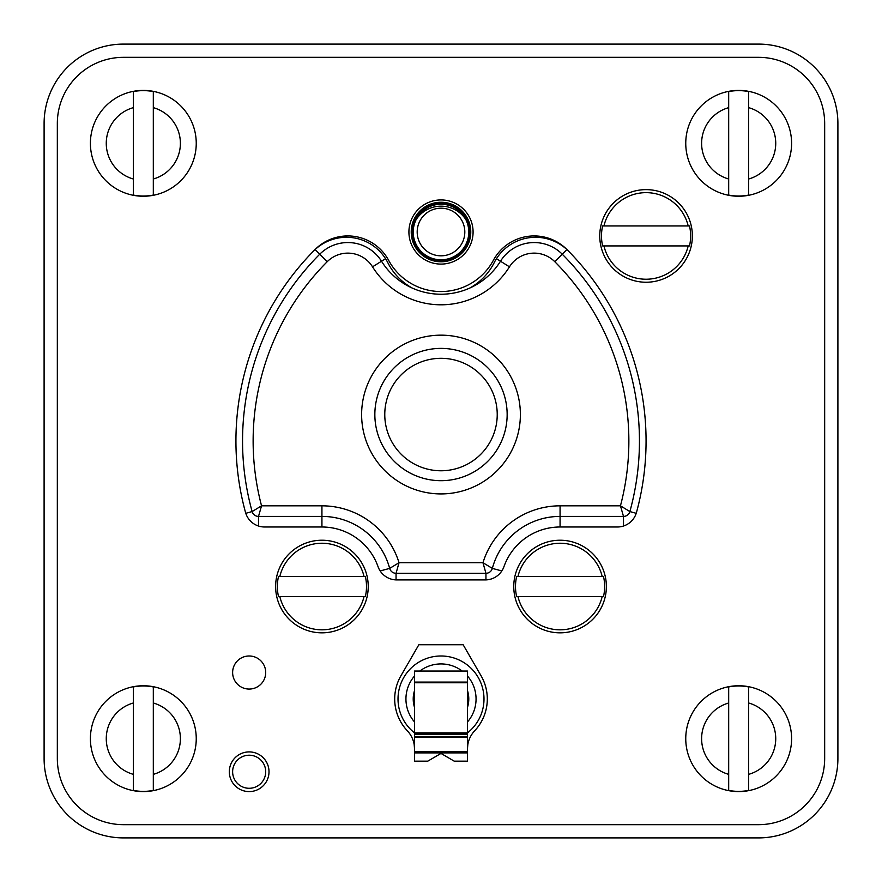 <?xml version="1.0" encoding="UTF-8"?>
<svg xmlns="http://www.w3.org/2000/svg" width="882" height="882" viewBox="0 0 882 882"><rect width="100%" height="100%" fill="white"/><g stroke="black" fill="none" stroke-linecap="round" stroke-linejoin="round"><path stroke-width="1.32" d="M44.1 758.52A79.38 79.38 0 0 0 123.48 837.9L758.52 837.9A79.38 79.38 0 0 0 837.9 758.52L837.9 123.48A79.38 79.38 0 0 0 758.52 44.1L123.48 44.1A79.38 79.38 0 0 0 44.1 123.48L44.1 758.52M824.67 758.52L824.67 123.48A66.15 66.15 0 0 0 758.52 57.33L123.48 57.33A66.15 66.15 0 0 0 57.33 123.48L57.33 758.52A66.15 66.15 0 0 0 123.48 824.67L758.52 824.67A66.15 66.15 0 0 0 824.67 758.52L824.67 123.48M465.773 219.431A29.768 29.768 0 0 0 416.227 219.431M503.942 566.685A19.845 19.845 0 0 1 485.232 579.915A19.845 19.845 0 0 0 503.942 566.685A59.535 59.535 0 0 1 560.07 526.995L617.356 526.995A19.845 19.845 0 0 0 636.506 512.376A271.215 271.215 0 0 0 566.961 249.551A46.305 46.305 0 0 0 493.402 260.267A59.535 59.535 0 0 1 388.598 260.267A46.305 46.305 0 0 0 315.039 249.551A271.215 271.215 0 0 0 245.494 512.376A19.845 19.845 0 0 0 264.644 526.995L321.93 526.995L321.93 516.411A70.119 70.119 0 0 1 389.668 568.394A6.615 6.615 0 0 0 396.051 573.3L485.949 573.3A6.615 6.615 0 0 0 492.332 568.394A70.119 70.119 0 0 1 560.07 516.411L623.497 516.411A6.615 6.615 0 0 0 629.869 511.56A264.6 264.6 0 0 0 562.275 254.225A39.69 39.69 0 0 0 500.491 261.226A70.119 70.119 0 0 1 381.509 261.226A39.69 39.69 0 0 0 319.725 254.225A264.6 264.6 0 0 0 252.131 511.56A6.615 6.615 0 0 0 258.503 516.411L321.93 516.411A70.119 70.119 0 0 1 389.668 568.394L399.039 562.716L396.051 573.3A6.615 6.615 0 0 1 389.668 568.394L380.164 570.941M568.581 251.194A46.305 46.305 0 0 0 494.152 262.748A59.535 59.535 0 0 1 469.797 288.039M313.419 251.194A46.305 46.305 0 0 1 387.848 262.748A59.535 59.535 0 0 0 412.203 288.039M501.836 570.941L492.332 568.394L482.961 562.716A80.703 80.703 0 0 1 560.07 505.827L620.454 505.827A254.016 254.016 0 0 0 554.778 261.689A29.106 29.106 0 0 0 509.465 266.827A80.703 80.703 0 0 1 372.535 266.827A29.106 29.106 0 0 0 327.222 261.689A254.016 254.016 0 0 0 261.546 505.827L321.93 505.827A80.703 80.703 0 0 1 399.039 562.716L482.961 562.716L485.949 573.3L485.949 579.904M441 335.16A79.38 79.38 0 0 1 520.38 414.54A79.38 79.38 0 0 1 441 493.92A79.38 79.38 0 0 1 361.62 414.54A79.38 79.38 0 0 1 441 335.16M441 358.312A56.227 56.227 0 0 1 497.228 414.54A56.227 56.227 0 0 1 441 470.768A56.227 56.227 0 0 1 384.773 414.54A56.227 56.227 0 0 1 441 358.312M261.546 505.827L258.503 516.411A6.615 6.615 0 0 1 252.131 511.56L261.546 505.827M623.497 526.025L623.497 516.411L620.454 505.827L629.869 511.56A264.6 264.6 0 0 0 562.275 254.225A39.69 39.69 0 0 0 500.491 261.226A70.119 70.119 0 0 1 381.509 261.226A39.69 39.69 0 0 0 319.725 254.225A264.6 264.6 0 0 0 252.131 511.56L245.78 513.313M441 480.69A66.15 66.15 0 0 1 374.85 414.54A66.15 66.15 0 0 1 441 348.39A66.15 66.15 0 0 1 507.15 414.54A66.15 66.15 0 0 1 441 480.69M123.48 824.67L758.52 824.67M57.33 123.48L57.33 758.52M758.52 57.33L123.48 57.33M264.644 526.995L321.93 526.995A59.535 59.535 0 0 1 378.058 566.685A19.845 19.845 0 0 0 396.768 579.915L485.232 579.915M411.233 232.01A29.768 29.768 0 0 0 441 261.778A29.768 29.768 0 0 0 470.768 232.01A29.768 29.768 0 0 0 441 202.243A29.768 29.768 0 0 0 411.233 232.01M265.702 672.525A16.538 16.538 0 0 1 249.165 689.062A16.538 16.538 0 0 1 232.627 672.525A16.538 16.538 0 0 1 249.165 655.988A16.538 16.538 0 0 1 265.702 672.525M265.702 771.75A16.538 16.538 0 0 0 249.165 755.212A16.538 16.538 0 0 0 232.627 771.75A16.538 16.538 0 0 0 249.165 788.288A16.538 16.538 0 0 0 265.702 771.75M229.32 771.75A19.845 19.845 0 0 1 249.165 751.905A19.845 19.845 0 0 1 269.01 771.75A19.845 19.845 0 0 1 249.165 791.595A19.845 19.845 0 0 1 229.32 771.75M467.46 748.928L467.813 744.629A26.46 26.46 0 0 1 474.681 730.77A46.305 46.305 0 0 0 481.098 675.832L463.149 644.742L418.851 644.742L400.902 675.832A46.305 46.305 0 0 0 407.319 730.77A26.46 26.46 0 0 1 414.187 744.629L414.54 748.928M414.54 752.897L467.46 752.897L467.46 761.166L454.23 761.166L441 753.426L427.77 761.166L414.54 761.166L414.54 671.048L467.46 671.048L467.46 732.865L414.54 732.865A42.998 42.998 0 0 1 441 655.988A42.998 42.998 0 0 1 467.46 732.876L467.46 733.438L414.54 733.438M467.46 749.303L467.46 744.629M414.54 744.629L414.54 749.303M467.46 752.897L467.46 733.438M467.46 690.518A27.783 27.783 0 0 1 467.46 707.452M414.54 707.452A27.783 27.783 0 0 1 414.54 690.518M473.083 232.01A32.083 32.083 0 0 1 441 264.093A32.083 32.083 0 0 1 408.917 232.01A32.083 32.083 0 0 1 441 199.927A32.083 32.083 0 0 1 473.083 232.01M470.437 232.01A29.437 29.437 0 0 1 441 261.447A29.437 29.437 0 0 1 411.563 232.01A29.437 29.437 0 0 1 441 202.573A29.437 29.437 0 0 1 470.437 232.01M468.783 232.01A27.783 27.783 0 0 1 441 259.793A27.783 27.783 0 0 1 413.217 232.01A27.783 27.783 0 0 1 441 204.227A27.783 27.783 0 0 1 468.783 232.01M153.314 686.935L153.314 702.998L153.314 686.935A52.7 52.7 0 0 0 133.336 686.935L133.336 790.415A52.7 52.7 0 0 0 153.314 790.415L153.314 774.352L153.314 790.415M143.325 685.755A52.92 52.92 0 0 0 90.405 738.675A52.92 52.92 0 0 0 143.325 791.595A52.92 52.92 0 0 0 196.245 738.675A52.92 52.92 0 0 0 143.325 685.755A52.92 52.92 0 0 0 90.405 738.675A52.92 52.92 0 0 0 143.325 791.595A52.92 52.92 0 0 0 196.245 738.675A52.92 52.92 0 0 0 143.325 685.755M133.336 790.415L133.336 774.352A37.044 37.044 0 0 1 133.336 702.998L133.336 686.935M153.314 702.998L153.314 774.352A37.044 37.044 0 0 0 153.314 702.998M748.664 686.935L748.664 702.998L748.664 686.935A52.7 52.7 0 0 0 728.686 686.935L728.686 790.415A52.7 52.7 0 0 0 748.664 790.415L748.664 774.352L748.664 790.415M738.675 685.755A52.92 52.92 0 0 0 685.755 738.675A52.92 52.92 0 0 0 738.675 791.595A52.92 52.92 0 0 0 791.595 738.675A52.92 52.92 0 0 0 738.675 685.755A52.92 52.92 0 0 0 685.755 738.675A52.92 52.92 0 0 0 738.675 791.595A52.92 52.92 0 0 0 791.595 738.675A52.92 52.92 0 0 0 738.675 685.755M728.686 790.415L728.686 774.352A37.044 37.044 0 0 1 728.686 702.998L728.686 686.935M748.664 702.998L748.664 774.352A37.044 37.044 0 0 0 748.664 702.998M153.314 91.585L153.314 107.648L153.314 91.585A52.7 52.7 0 0 0 133.336 91.585L133.336 195.065A52.7 52.7 0 0 0 153.314 195.065L153.314 179.002L153.314 195.065M143.325 90.405A52.92 52.92 0 0 0 90.405 143.325A52.92 52.92 0 0 0 143.325 196.245A52.92 52.92 0 0 0 196.245 143.325A52.92 52.92 0 0 0 143.325 90.405A52.92 52.92 0 0 0 90.405 143.325A52.92 52.92 0 0 0 143.325 196.245A52.92 52.92 0 0 0 196.245 143.325A52.92 52.92 0 0 0 143.325 90.405M133.336 195.065L133.336 179.002A37.044 37.044 0 0 1 133.336 107.648L133.336 91.585M153.314 107.648L153.314 179.002A37.044 37.044 0 0 0 153.314 107.648M748.664 91.585L748.664 107.648L748.664 91.585A52.7 52.7 0 0 0 728.686 91.585L728.686 195.065A52.7 52.7 0 0 0 748.664 195.065L748.664 179.002L748.664 195.065M738.675 90.405A52.92 52.92 0 0 0 685.755 143.325A52.92 52.92 0 0 0 738.675 196.245A52.92 52.92 0 0 0 791.595 143.325A52.92 52.92 0 0 0 738.675 90.405A52.92 52.92 0 0 0 685.755 143.325A52.92 52.92 0 0 0 738.675 196.245A52.92 52.92 0 0 0 791.595 143.325A52.92 52.92 0 0 0 738.675 90.405M728.686 195.065L728.686 179.002A37.044 37.044 0 0 1 728.686 107.648L728.686 91.585M748.664 107.648L748.664 179.002A37.044 37.044 0 0 0 748.664 107.648M368.235 586.53A46.305 46.305 0 0 1 321.93 632.835A46.305 46.305 0 0 1 275.625 586.53A46.305 46.305 0 0 1 321.93 540.225A46.305 46.305 0 0 1 368.235 586.53M364.057 576.541L365.368 576.541A44.574 44.574 0 0 1 365.368 596.519L364.057 596.519A43.295 43.295 0 0 1 279.803 596.519L278.492 596.519A44.574 44.574 0 0 1 278.492 576.541L364.057 576.541A43.295 43.295 0 0 0 279.803 576.541M279.803 596.519L364.057 596.519M606.375 586.53A46.305 46.305 0 0 1 560.07 632.835A46.305 46.305 0 0 1 513.765 586.53A46.305 46.305 0 0 1 560.07 540.225A46.305 46.305 0 0 1 606.375 586.53M602.197 576.541L603.509 576.541A44.574 44.574 0 0 1 603.509 596.519L602.197 596.519A43.295 43.295 0 0 1 517.943 596.519L516.632 596.519A44.574 44.574 0 0 1 516.632 576.541L602.197 576.541A43.295 43.295 0 0 0 517.943 576.541M517.943 596.519L602.197 596.519M692.37 235.935A46.305 46.305 0 0 1 646.065 282.24A46.305 46.305 0 0 1 599.76 235.935A46.305 46.305 0 0 1 646.065 189.63A46.305 46.305 0 0 1 692.37 235.935M688.192 225.946L689.504 225.946A44.574 44.574 0 0 1 689.504 245.924L688.192 245.924A43.295 43.295 0 0 1 603.938 245.924L602.627 245.924A44.574 44.574 0 0 1 602.627 225.946L688.192 225.946A43.295 43.295 0 0 0 603.938 225.946M603.938 245.924L688.192 245.924M396.051 579.904L396.051 573.3M258.503 526.025L258.503 516.411L321.93 516.411L321.93 505.827M315.072 249.584L327.222 261.689M385.544 258.713L372.535 266.827M496.456 258.713L509.465 266.827M566.928 249.584L554.778 261.689M636.22 513.313L629.869 511.56A6.615 6.615 0 0 1 623.497 516.411L560.07 516.411L560.07 526.995M485.949 573.3A6.615 6.615 0 0 0 492.332 568.394A70.119 70.119 0 0 1 560.07 516.411L560.07 505.827M414.54 734.552L467.46 734.552M414.54 736.448L467.46 736.448M414.54 737.374L467.46 737.374M414.54 751.751L467.46 751.751M414.54 682.767L467.46 682.767M414.54 682.084L467.46 682.084M467.46 675.987A35.059 35.059 0 0 1 467.46 721.983M414.54 721.983A35.059 35.059 0 0 1 414.54 675.987M462.179 671.048A35.059 35.059 0 0 0 419.821 671.048M467.46 691.036A27.629 27.629 0 0 1 467.46 706.934M414.54 706.934A27.629 27.629 0 0 1 414.54 691.036M470.051 232.01A29.051 29.051 0 0 0 441 202.959A29.051 29.051 0 0 0 411.949 232.01A29.051 29.051 0 0 0 441 261.061A29.051 29.051 0 0 0 470.051 232.01M464.814 232.01A23.814 23.814 0 0 1 441 255.824A23.814 23.814 0 0 1 417.186 232.01A23.814 23.814 0 0 1 441 208.196A23.814 23.814 0 0 1 464.814 232.01"/></g></svg>
